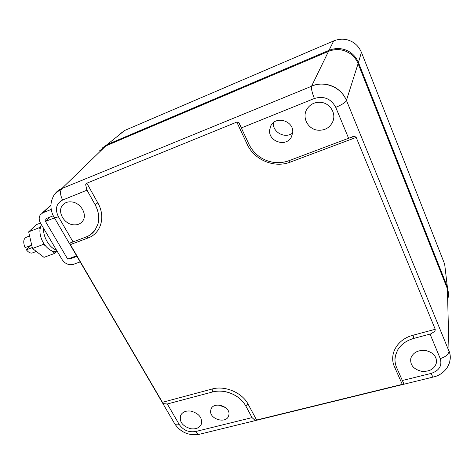 <?xml version="1.0" encoding="UTF-8"?>
<svg xmlns="http://www.w3.org/2000/svg" width="474" height="474" viewBox="0 0 474 474"><rect width="100%" height="100%" fill="white"/><g stroke="black" fill="none" stroke-linecap="round" stroke-linejoin="round"><path stroke-width="0.71" d="M174.444 423.347L174.847 424.029C175.706 424.894 177.187 425.077 179.302 424.591L167.322 403.996L163.554 403.641L162.428 402.313L70.359 244.614L69.98 243.304L70.395 242.848L73.049 241.906L58.409 216.725C54.794 209.117 56.205 203.547 62.639 200.01L87.003 190.187L95.043 204.561L97.828 202.902C105.939 216.926 100.932 233.528 87.968 238.007L70.359 244.614M179.302 424.591C183.325 430.262 188.771 432.572 195.643 431.53L252.044 417.612L245.828 406.046C242.795 400.619 238.049 396.483 231.59 393.645C225.055 390.985 218.71 390.428 212.548 391.962L166.753 404.126M167.322 403.996L212.548 391.962M190.607 428.715C182.36 426.12 179.065 421.605 180.73 415.171C182.709 411.805 186.187 410.466 191.164 411.148C199.145 413.583 202.528 417.938 201.314 424.218C199.441 427.939 195.875 429.438 190.607 428.715M210.61 410.999L211.007 409.151C213.561 401.3 229.997 406.011 228.989 414.329L228.498 416.326C225.6 423.88 209.757 419.14 210.61 410.999M99.404 150.981L105.809 145.903L328.565 51.358C335.758 48.532 342.672 49.083 349.308 53.011C353.343 55.618 356.258 59.132 358.06 63.563L447.415 288.826C448.546 291.723 448.783 294.662 448.131 297.636M358.089 63.635L346.429 100.381C341.339 87.37 324.708 80.479 311.791 86.007C318.86 83.377 325.638 83.4 332.114 86.078C338.584 88.768 343.36 93.532 346.435 100.375L449.02 351.293C448.416 354.516 445.495 356.952 440.257 358.611C442.266 365.756 439.208 370.692 431.091 373.423L402.349 380.515L403.552 383.146L403.493 383.715L402.266 384.355L256.594 420.029L254.846 420.142L252.044 417.612M225.494 407.575L218.698 405.027M248.732 143.794L247.12 144.173L236.799 122.091L86.837 183.183L85.652 184.73L87.003 190.187M236.799 122.091L238.629 122.511L241.343 127.944L314.381 98.491C323.926 95.724 331.042 98.681 335.746 107.361L348.603 138.26L288.826 160.745C281.171 163.477 273.48 163.293 265.754 160.194C258.105 156.882 252.482 151.514 248.874 144.096L241.343 127.944M397.615 350.055C401.01 344.379 406.437 340.486 413.885 338.383L413.085 335.219L435.245 329.288L356.181 137.395L354.54 136.311L348.603 138.26M435.245 329.288L434.966 331.231L430.819 333.88L413.885 338.383L430.819 333.88M328.565 51.358C334.342 49.035 340.125 49.018 345.913 51.293L349.291 53.041C353.326 55.636 356.247 59.143 358.06 63.563M99.499 150.886L105.749 145.933M440.257 358.611L430.06 334.105M413.891 338.406C406.437 340.516 401.01 344.408 397.609 350.085L395.44 355.607C394.552 359.725 394.972 363.771 396.708 367.759L402.349 380.515M425.64 350.517C433.212 352.366 436.821 356.442 436.459 362.752C434.474 369.086 429.45 371.918 421.386 371.249C413.417 369.205 409.897 364.85 410.828 358.19C413.121 352.431 418.062 349.871 425.64 350.517M449.85 360.981L449.897 360.773C450.638 357.592 450.359 354.356 449.062 351.08C450.205 353.983 450.525 356.904 450.022 359.861C449.524 361.549 450.567 361.443 446.899 368.114C443.202 372.92 438.699 375.882 433.402 376.996L433.402 376.996C432.827 376.836 432.057 375.645 431.091 373.423M73.037 224.765C77.357 225.269 80.633 223.953 82.861 220.819C87.489 214.467 80.793 202.86 71.829 201.93C67.895 201.474 64.802 202.564 62.556 205.206C57.076 211.445 63.794 223.793 73.037 224.765M317.888 130.202C324.945 130.623 329.945 127.69 332.884 121.409C336.333 113.31 329.975 103.095 320.868 102.331C314.576 101.922 309.848 104.333 306.684 109.559C301.843 117.842 308.195 129.366 317.888 130.202M292.636 132.981C285.283 139.101 272.473 132.347 273.291 122.772M292.654 132.809L291.409 136.945C286.326 147.479 268.189 141.69 269.647 130.03L270.642 126.262C275.21 115.099 294.372 120.769 292.654 132.809M328.494 51.393L311.531 86.268C311.145 88.662 312.093 92.738 314.381 98.491M311.531 86.268L61.833 188.545L55.434 193.339C54.528 194.838 53.906 193.967 51.429 201.207C50.321 207.221 51.269 212.678 54.279 217.572L54.279 217.572C54.842 217.85 56.216 217.566 58.409 216.725M447.391 288.767L449.02 351.293M73.049 241.906L85.978 237.041C89.722 235.602 92.708 233.35 94.948 230.287L97.917 224.143C99.647 218.04 98.687 211.511 95.043 204.561M54.575 194.411L54.842 194.026C56.572 191.609 58.906 189.784 61.833 188.545L105.809 145.903M54.457 217.868L45.474 221.417L50.161 216.991M45.474 221.417L67.681 259.082L76.604 255.806M32.268 247.558L26.372 249.81C28.185 252.121 30.052 253.217 31.965 253.092L33.435 252.535M31.705 245.094L25.051 247.641C22.817 241.799 23.463 238.256 26.988 237.012L29.613 235.987M30.934 245.384L26.372 249.81M56.288 251.818L54.883 253.3L44.005 257.358L32.487 248.518L28.659 231.851L36.427 224.635L40.45 223.047M57.431 251.694L56.341 251.818C51.607 251.741 47.4 248.933 43.727 243.387L42.82 241.835C40.74 237.853 39.769 233.901 39.917 229.985L40.622 226.584L39.579 227.567L28.659 231.851M40.106 229.837L39.579 227.567M45.67 246.053L43.472 244.329L42.897 241.847M54.883 253.3L51.802 250.876M41.368 224.593L40.622 226.584M43.472 244.329L32.487 248.518M51.216 209.425L43.033 212.702L40.468 214.627C38.761 217.128 38.779 219.972 40.521 223.165L62.106 259.58C65.151 263.858 68.92 265.452 73.417 264.35L80.165 261.897M50.108 217.015L45.794 221.085L45.777 218.964L46.428 218.473L53.289 215.753M76.936 256.369L70.182 258.845L68.588 258.751M56.501 250.13C49.385 247.938 42.856 236.68 43.644 228.432M119.199 134.509L124.727 130.445L333.726 40.894C339.431 38.672 344.865 38.625 350.031 40.752C355.198 42.891 358.99 46.748 361.401 52.336L361.271 52.016M448.41 292.831L447.343 286.841L358.445 62.521C355.921 56.661 351.886 52.567 346.334 50.232C340.753 47.963 334.976 47.998 328.997 50.339L107.165 144.588L101.981 148.214M361.431 52.312L444.642 264.059L445.554 271.555M199.761 434.184L199.175 434.326C188.936 435.884 180.825 432.454 174.847 424.029L54.107 217.282M86.558 236.816L87.968 238.007M433.651 376.937L199.175 434.326C197.966 434.356 196.787 433.42 195.643 431.53M245.828 406.046L245.834 406.022C242.629 400.441 237.889 396.3 231.602 393.61C225.298 390.979 218.947 390.422 212.559 391.939L212.139 389.012C224.86 385.291 242.273 392.656 248.139 404.239L256.594 420.029M86.641 189.493L95.055 204.543C98.681 211.256 99.641 217.779 97.94 224.119L94.972 230.263L93.224 232.337M86.837 183.183L97.828 202.902M289.158 160.621L290.218 162.138C274.345 168.412 254.183 159.993 247.114 144.173M356.181 137.395L290.218 162.138M396.465 367.196L394.569 366.989C388.627 354.475 397.129 339.23 413.085 335.219M394.984 359.381L395.44 355.571L397.609 350.055M402.266 384.355L394.564 366.989M252.34 418.121L245.834 406.022L246.693 404.956L248.139 404.239M346.435 100.743C345.054 102.728 341.493 104.938 335.746 107.361M61.721 188.729C59.884 191.366 60.192 195.128 62.639 200.01M162.428 402.313L212.139 389.012M71.094 257.826L70.182 258.845M50.902 205.515L43.033 212.702M333.72 40.853L334.046 40.758M124.727 130.445L125.373 130.166M361.401 52.336L358.445 62.521M447.343 286.841L444.665 264.208M444.642 264.059L444.393 263.431M124.609 130.534L107.165 144.588M328.997 50.339L333.726 40.894M71.562 242.41L70.395 242.848M201.515 423.632L201.314 424.218M228.498 416.326L228.711 415.781M94.948 230.287L90.196 234.873M395.843 365.436C394.783 361.514 394.652 358.226 395.44 355.571M436.08 358.332L436.459 362.752M64.991 203.121L62.556 205.206M333.72 117.967L332.884 121.409M306.98 109.044L306.684 109.559M350.784 137.377L353.017 136.536M240.306 125.515L239.334 123.436M402.894 381.659L403.552 383.146M36.308 251.445L31.965 253.092M46.144 218.621L45.777 218.964M50.914 205.1L42.002 213.229M56.341 251.818L57.318 251.504"/></g></svg>
